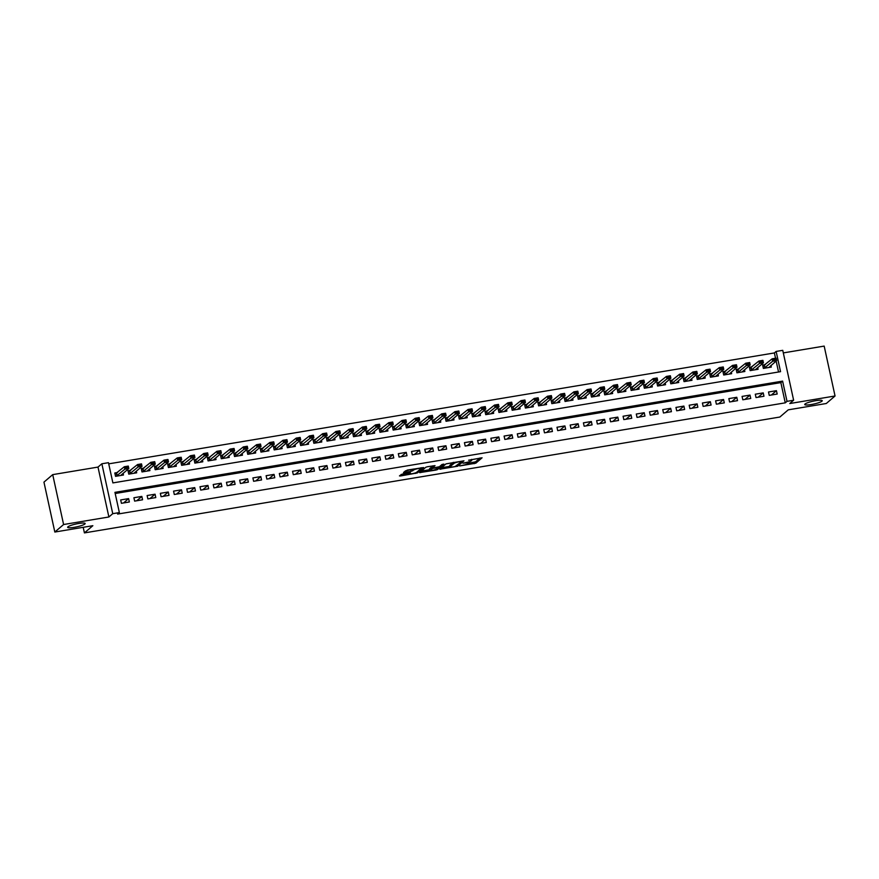 <?xml version="1.0" encoding="UTF-8"?>
<svg xmlns="http://www.w3.org/2000/svg" width="879" height="879" viewBox="0 0 879 879"><rect width="100%" height="100%" fill="white"/><g stroke="black" fill="none" stroke-linecap="round" stroke-linejoin="round"><path stroke-width="1.32" d="M459.728 465.936L475.836 463.178L482.077 457.794L468.595 460.211A4.395 0.714 167.7 0 1 471.781 460.211A4.395 0.714 167.7 0 1 471.638 460.464L471.122 460.904A4.395 0.714 167.7 0 1 465.87 462.541L462.936 463.189L465.387 462.947A4.395 0.714 167.7 0 1 468.584 462.958A4.395 0.714 167.7 0 1 468.441 463.2L467.925 463.64A4.395 0.714 167.7 0 1 462.673 465.277L459.728 465.936M84.867 524.005A8.955 1.461 167.7 0 0 85.153 523.51A8.955 1.461 167.7 0 0 77.385 523.719A8.955 1.461 167.7 0 0 67.936 526.829A8.955 1.461 167.7 0 0 67.65 527.323A8.955 1.461 167.7 0 0 75.429 527.114A8.955 1.461 167.7 0 0 84.867 524.005M821.942 401.198A8.955 1.461 167.7 0 0 822.228 400.703A8.955 1.461 167.7 0 0 814.459 400.912A8.955 1.461 167.7 0 0 805.021 404.021A8.955 1.461 167.7 0 0 804.724 404.516A8.955 1.461 167.7 0 0 812.504 404.307A8.955 1.461 167.7 0 0 821.942 401.198M402.846 473.902L399.462 475.902L400.417 475.978L417.371 472.924L423.612 467.54L407.296 470.089L403.516 472.473L411.064 471.386L413.745 469.979A3.67 0.604 167.7 0 1 417.624 468.705A3.67 0.604 167.7 0 1 420.81 468.617A3.67 0.604 167.7 0 1 420.689 468.826L416.613 472.32A3.67 0.604 167.7 0 1 412.734 473.594A3.67 0.604 167.7 0 1 409.548 473.682A3.67 0.604 167.7 0 1 409.669 473.473L410.394 472.814L409.394 472.814L402.846 473.902M119.357 512.578L112.743 513.677L101.865 463.782L108.469 462.673L112.886 482.912L780.552 371.663L776.135 351.435L782.749 350.336L793.627 400.231L787.013 401.34L782.607 381.112L114.94 492.35L119.357 512.578L117.599 514.083L785.266 402.835L787.013 401.34M793.627 400.231L789.771 403.538L835.05 395.989L826.282 403.505L788.265 409.834L779.849 417.042L84.417 532.905L92.844 525.697L54.828 532.037L63.596 524.521L108.886 516.984L112.743 513.677M439.819 469.177L457.728 466.2L463.969 460.816L446.016 463.87L439.819 469.177M435.907 470.067L419.591 472.616L425.843 467.232L427.48 466.727L435.028 465.639L432.468 467.859L433.424 467.947L439.412 466.705L442.038 464.464L443.884 464.112L437.544 469.562L435.907 470.067L435.775 469.452M54.828 532.037L43.95 482.131L52.718 474.627L63.596 524.521M835.05 395.989L824.172 346.095L783.31 352.908M117.599 472.495L114.797 472.968L115.534 476.341L123.467 475.012L123.115 473.385M130.817 470.298L128.015 470.759L128.752 474.133L136.684 472.814L136.333 471.188M144.035 468.089L141.244 468.562L141.98 471.935L149.913 470.606L149.551 468.99M157.253 465.892L154.462 466.353L155.198 469.727L163.131 468.408L162.78 466.782M170.482 463.683L167.68 464.156L168.416 467.529L176.349 466.2L175.998 464.584M183.7 461.486L180.909 461.947L181.634 465.321L189.567 464.002L189.216 462.376M196.918 459.277L194.127 459.75L194.863 463.123L202.796 461.794L202.445 460.178M210.147 457.08L207.345 457.541L208.081 460.915L216.014 459.596L215.663 457.97M223.365 454.872L220.563 455.344L221.299 458.717L229.232 457.388L228.881 455.772M236.583 452.674L233.792 453.135L234.528 456.509L242.461 455.19L242.099 453.564M249.801 450.477L247.01 450.938L247.746 454.311L255.679 452.982L255.328 451.366M263.03 448.268L260.228 448.729L260.964 452.103L268.897 450.784L268.545 449.158M276.248 446.071L273.457 446.532L274.182 449.905L282.115 448.587L281.763 446.961M289.466 443.862L286.675 444.324L287.411 447.697L295.344 446.378L294.981 444.752M302.695 441.665L299.893 442.126L300.629 445.499L308.562 444.181L308.21 442.555M315.913 439.456L313.111 439.929L313.847 443.291L321.78 441.972L321.428 440.346M329.131 437.259L326.34 437.72L327.076 441.093L335.009 439.775L334.646 438.149M342.349 435.05L339.558 435.523L340.294 438.885L348.227 437.566L347.875 435.94M355.577 432.853L352.776 433.314L353.512 436.687L361.445 435.369L361.093 433.743M368.795 430.644L366.005 431.117L366.73 434.479L374.663 433.16L374.311 431.534M382.013 428.447L379.223 428.908L379.959 432.281L387.892 430.963L387.529 429.337M395.242 426.238L392.441 426.711L393.177 430.084L401.11 428.754L400.758 427.128M408.46 424.041L405.658 424.502L406.395 427.875L414.328 426.557L413.976 424.931M421.678 421.832L418.887 422.305L419.624 425.678L427.557 424.348L427.194 422.722M434.896 419.635L432.105 420.096L432.842 423.469L440.775 422.151L440.423 420.525M448.125 417.426L445.323 417.899L446.06 421.272L453.993 419.942L453.641 418.316M461.343 415.229L458.552 415.69L459.277 419.063L467.21 417.745L466.859 416.119M474.561 413.02L471.77 413.493L472.506 416.866L480.439 415.536L480.077 413.921M487.79 410.823L484.988 411.284L485.724 414.657L493.657 413.339L493.306 411.713M501.008 408.614L498.206 409.087L498.942 412.46L506.875 411.13L506.524 409.515M514.226 406.417L511.435 406.878L512.171 410.251L520.104 408.933L519.742 407.307M527.444 404.208L524.653 404.681L525.389 408.054L533.322 406.724L532.971 405.109M540.673 402.011L537.871 402.472L538.607 405.845L546.54 404.527L546.189 402.901M553.891 399.802L551.1 400.275L551.825 403.648L559.758 402.318L559.407 400.703M567.109 397.605L564.318 398.066L565.054 401.439L572.987 400.121L572.625 398.495M580.338 395.407L577.536 395.869L578.272 399.242L586.205 397.923L585.853 396.297M593.556 393.199L590.754 393.66L591.49 397.033L599.423 395.715L599.071 394.089M606.774 391.001L603.983 391.463L604.719 394.836L612.652 393.517L612.289 391.891M619.992 388.793L617.201 389.254L617.937 392.627L625.87 391.309L625.518 389.683M633.221 386.595L630.419 387.057L631.155 390.43L639.088 389.111L638.736 387.485M646.439 384.387L643.648 384.859L644.373 388.221L652.306 386.903L651.954 385.277M659.657 382.189L656.866 382.651L657.602 386.024L665.535 384.705L665.172 383.079M672.885 379.981L670.084 380.453L670.82 383.815L678.753 382.497L678.401 380.871M686.103 377.783L683.302 378.245L684.038 381.618L691.971 380.299L691.619 378.673M699.321 375.575L696.531 376.047L697.267 379.409L705.2 378.091L704.837 376.465M712.539 373.377L709.749 373.839L710.485 377.212L718.418 375.893L718.066 374.267M725.768 371.169L722.967 371.641L723.703 375.014L731.636 373.685L731.284 372.059M738.986 368.971L736.184 369.433L736.921 372.806L744.854 371.487L744.502 369.861M752.204 366.763L749.413 367.235L750.15 370.608L758.083 369.279L757.72 367.653M769.246 395.374L777.179 394.056L776.443 390.683L768.51 392.001L769.246 395.374M756.028 397.572L763.961 396.253L763.225 392.88L755.292 394.21L756.028 397.572M742.81 399.78L750.743 398.462L750.007 395.089L742.074 396.407L742.81 399.78M729.581 401.978L737.514 400.659L736.778 397.286L728.845 398.616L729.581 401.978M716.363 404.186L724.296 402.868L723.56 399.495L715.627 400.813L716.363 404.186M703.145 406.384L711.078 405.065L710.342 401.692L702.409 403.011L703.145 406.384M689.927 408.592L697.849 407.274L697.124 403.9L689.191 405.219L689.927 408.592M676.698 410.79L684.631 409.471L683.895 406.098L675.962 407.416L676.698 410.79M663.48 412.998L671.413 411.669L670.677 408.306L662.744 409.625L663.48 412.998M650.262 415.196L658.195 413.877L657.459 410.504L649.526 411.822L650.262 415.196M637.033 417.404L644.966 416.075L644.23 412.712L636.297 414.031L637.033 417.404M623.815 419.602L631.748 418.283L631.012 414.91L623.079 416.228L623.815 419.602M610.597 421.81L618.53 420.481L617.794 417.118L609.861 418.437L610.597 421.81M597.379 424.008L605.301 422.689L604.576 419.316L596.643 420.634L597.379 424.008M584.15 426.216L592.083 424.887L591.347 421.524L583.414 422.843L584.15 426.216M570.932 428.414L578.865 427.095L578.129 423.722L570.196 425.04L570.932 428.414M557.715 430.622L565.647 429.293L564.911 425.919L556.978 427.249L557.715 430.622M544.486 432.82L552.419 431.501L551.682 428.128L543.749 429.446L544.486 432.82M531.268 435.028L539.201 433.699L538.464 430.325L530.531 431.655L531.268 435.028M518.05 437.226L525.983 435.907L525.246 432.534L517.313 433.852L518.05 437.226M504.832 439.434L512.765 438.105L512.028 434.731L504.096 436.061L504.832 439.434M491.603 441.632L499.536 440.313L498.8 436.94L490.867 438.258L491.603 441.632M478.385 443.829L486.318 442.511L485.582 439.137L477.649 440.467L478.385 443.829M465.167 446.038L473.1 444.719L472.364 441.346L464.431 442.664L465.167 446.038M451.938 448.235L459.871 446.917L459.135 443.543L451.202 444.873L451.938 448.235M438.72 450.444L446.653 449.125L445.917 445.752L437.984 447.07L438.72 450.444M425.502 452.641L433.435 451.323L432.699 447.949L424.766 449.279L425.502 452.641M412.284 454.85L420.217 453.531L419.481 450.158L411.548 451.476L412.284 454.85M399.055 457.047L406.988 455.729L406.252 452.355L398.319 453.685L399.055 457.047M385.837 459.256L393.77 457.937L393.034 454.564L385.101 455.882L385.837 459.256M372.619 461.453L380.552 460.135L379.816 456.761L371.883 458.08L372.619 461.453M359.39 463.662L367.323 462.343L366.587 458.97L358.665 460.288L359.39 463.662M346.172 465.859L354.105 464.541L353.369 461.167L345.436 462.486L346.172 465.859M332.954 468.067L340.887 466.738L340.151 463.376L332.218 464.694L332.954 468.067M319.736 470.265L327.669 468.946L326.933 465.573L319 466.892L319.736 470.265M306.507 472.473L314.44 471.144L313.704 467.782L305.771 469.1L306.507 472.473M293.289 474.671L301.222 473.352L300.486 469.979L292.553 471.298L293.289 474.671M280.071 476.879L288.004 475.55L287.268 472.188L279.335 473.506L280.071 476.879M266.842 479.077L274.775 477.758L274.039 474.385L266.117 475.704L266.842 479.077M253.624 481.285L261.557 479.956L260.821 476.583L252.888 477.912L253.624 481.285M240.406 483.483L248.339 482.164L247.603 478.791L239.67 480.11L240.406 483.483M227.189 485.691L235.122 484.362L234.385 480.989L226.452 482.318L227.189 485.691M213.96 487.889L221.893 486.57L221.156 483.197L213.223 484.516L213.96 487.889M200.742 490.097L208.675 488.768L207.938 485.395L200.005 486.724L200.742 490.097M187.524 492.295L195.457 490.976L194.72 487.603L186.787 488.922L187.524 492.295M174.295 494.503L182.228 493.174L181.503 489.801L173.57 491.13L174.295 494.503M161.077 496.701L169.01 495.382L168.274 492.009L160.341 493.328L161.077 496.701M147.859 498.898L155.792 497.58L155.056 494.207L147.123 495.536L147.859 498.898M134.641 501.107L142.574 499.788L141.838 496.415L133.905 497.734L134.641 501.107M785.266 402.835L780.849 382.607L115.193 493.515M128.609 498.613L120.676 499.942L121.412 503.304L129.345 501.986L128.609 498.613L123.543 502.953M775.542 358.236L774.377 352.94L108.721 463.848M778.541 372.004L776.146 361.005M765.433 364.565L762.631 365.027L763.368 368.4L771.301 367.081L770.949 365.455M83.197 527.301L84.417 532.905M108.886 516.984L97.998 467.079L52.718 474.627M97.998 467.079L101.865 463.782M774.377 352.94L776.135 351.435M780.849 382.607L782.607 381.112M776.443 390.683L771.377 395.023M763.225 392.88L758.159 397.22M750.007 395.089L744.931 399.429M736.778 397.286L731.713 401.626M723.56 399.495L718.495 403.835M710.342 401.692L705.277 406.032M697.124 403.9L692.048 408.241M683.895 406.098L678.83 410.438M670.677 408.306L665.612 412.636M657.459 410.504L652.383 414.844M644.23 412.712L639.165 417.042M631.012 414.91L625.947 419.25M617.794 417.118L612.729 421.448M604.576 419.316L599.5 423.656M591.347 421.524L586.282 425.854M578.129 423.722L573.064 428.062M564.911 425.919L559.835 430.26M551.682 428.128L546.617 432.468M538.464 430.325L533.399 434.666M525.246 432.534L520.181 436.874M512.028 434.731L506.952 439.071M498.8 436.94L493.734 441.28M485.582 439.137L480.516 443.477M472.364 441.346L467.287 445.686M459.135 443.543L454.069 447.883M445.917 445.752L440.851 450.092M432.699 447.949L427.633 452.289M419.481 450.158L414.405 454.498M406.252 452.355L401.187 456.695M393.034 454.564L387.969 458.904M379.816 456.761L374.74 461.101M366.587 458.97L361.522 463.31M353.369 461.167L348.304 465.507M340.151 463.376L335.086 467.705M326.933 465.573L321.857 469.913M313.704 467.782L308.639 472.111M300.486 469.979L295.421 474.319M287.268 472.188L282.192 476.517M274.039 474.385L268.974 478.725M260.821 476.583L255.756 480.923M247.603 478.791L242.538 483.131M234.385 480.989L229.309 485.329M221.156 483.197L216.091 487.537M207.938 485.395L202.873 489.735M194.72 487.603L189.644 491.943M181.503 489.801L176.426 494.141M168.274 492.009L163.208 496.349M155.056 494.207L149.99 498.547M141.838 496.415L136.761 500.755M468.364 463.266L475.539 461.827L480.055 457.97M441.5 467.738L449.96 466.331M455.135 466.529L461.728 461.519L459.179 461.772A4.395 0.714 167.7 0 0 453.927 463.409L450.213 466.595A4.395 0.714 167.7 0 0 450.07 466.837A4.395 0.714 167.7 0 0 453.256 466.848L455.135 466.529M450.07 466.837L449.773 465.485A4.395 0.714 167.7 0 1 449.916 465.244L453.19 462.442M429.622 469.716L421.327 471.1M433.006 465.804L432.204 466.639M429.864 470.1A3.67 0.604 167.7 0 0 429.743 470.298A3.67 0.604 167.7 0 0 432.929 470.21A3.67 0.604 167.7 0 0 436.808 468.936L438.291 467.628L432.94 468.353L429.864 470.1L429.567 468.749A3.67 0.604 167.7 0 0 429.457 468.946L429.743 470.298M432.237 467.09L431.007 467.518L431.303 468.87M429.567 468.749L431.007 467.518M405.241 470.957L412.833 469.166M420.766 468.408L421.59 467.705M401.143 474.462L409.416 473.089M762.84 365.983L763.521 365.873M773.916 359.665L775.893 359.335L773.828 359.258L772.685 361.236L772.158 358.808L776.124 358.149L776.651 360.577L772.685 361.236L764.093 368.279M773.828 359.258L772.158 358.808L762.884 366.18M768.949 367.466L776.651 360.577L775.893 359.335M775.805 358.929L776.124 358.149M749.622 368.191L750.292 368.081M760.687 361.873L762.675 361.533L760.599 361.467L759.467 363.434L758.94 361.005L762.895 360.346L763.433 362.774L759.467 363.434L750.864 370.488M760.599 361.467L758.94 361.005L749.666 368.378M755.709 369.378L763.433 362.774L762.675 361.533M762.587 361.137L762.895 360.346M742.491 371.586L750.205 364.983L746.238 365.642L737.646 372.685M736.393 370.389L737.074 370.279M747.469 364.071L749.457 363.741L747.381 363.664L746.238 365.642L745.711 363.214L736.437 370.586M747.381 363.664L745.711 363.214L749.677 362.555L750.205 364.983L749.457 363.741M749.369 363.335L749.677 362.555M723.175 372.597L723.856 372.476M734.251 366.279L736.228 365.939L734.163 365.873L733.02 367.84L732.493 365.411L736.459 364.752L736.987 367.18L733.02 367.84L724.428 374.893M734.163 365.873L732.493 365.411L723.219 372.784M729.284 374.08L736.987 367.18L736.228 365.939M736.141 365.543L736.459 364.752M709.957 374.795L710.639 374.685M721.033 368.477L723.01 368.147L720.934 368.07L719.802 370.048L719.275 367.62L723.241 366.961L723.769 369.378L719.802 370.048L711.21 377.091M720.934 368.07L719.275 367.62L710.001 374.992M716.044 375.992L723.769 369.378L723.01 368.147M722.923 367.741L723.241 366.961M702.826 378.19L710.551 371.586L706.584 372.246L697.981 379.299M696.739 377.003L697.41 376.882M707.804 370.674L709.792 370.345L707.716 370.279L706.584 372.246L706.046 369.817L696.772 377.19M707.716 370.279L706.046 369.817L710.012 369.158L710.551 371.586L709.792 370.345M709.705 369.949L710.012 369.158M683.51 379.201L684.192 379.091M694.586 372.883L696.564 372.553L694.498 372.476L693.355 374.454L692.828 372.026L696.794 371.356L697.322 373.784L693.355 374.454L684.763 381.497M694.498 372.476L692.828 372.026L683.554 379.398M689.608 380.398L697.322 373.784L696.564 372.553M696.476 372.147L696.794 371.356M670.292 381.409L670.974 381.288M681.368 375.08L683.346 374.751L681.28 374.685L680.137 376.651L679.61 374.223L683.576 373.564L684.104 375.992L680.137 376.651L671.545 383.694M681.28 374.685L679.61 374.223L670.336 381.596M676.39 382.596L684.104 375.992L683.346 374.751M683.258 374.355L683.576 373.564M663.162 384.804L670.886 378.19L666.919 378.86L658.316 385.903M657.074 383.607L657.745 383.497M668.139 377.289L670.128 376.959L668.051 376.882L666.919 378.86L666.392 376.432L657.118 383.804M668.051 376.882L666.392 376.432L670.358 375.762L670.886 378.19L670.128 376.959M670.04 376.553L670.358 375.762M643.846 385.815L644.527 385.694M654.921 379.486L656.91 379.157L654.833 379.091L653.69 381.057L653.163 378.629L657.129 377.97L657.657 380.398L653.69 381.057L645.098 388.1M654.833 379.091L653.163 378.629L643.889 386.002M649.944 387.002L657.657 380.398L656.91 379.157M656.822 378.75L657.129 377.97M630.628 388.013L631.309 387.903M641.703 381.695L643.681 381.365L641.615 381.288L640.472 383.255L639.945 380.838L643.911 380.167L644.439 382.596L640.472 383.255L631.88 390.309M641.615 381.288L639.945 380.838L630.672 388.21M636.726 389.21L644.439 382.596L643.681 381.365M643.593 380.959L643.911 380.167M623.497 391.408L631.221 384.804L627.254 385.463L618.662 392.506M617.41 390.221L618.091 390.1M628.485 383.892L630.463 383.563L628.386 383.497L627.254 385.463L626.727 383.035L617.454 390.408M628.386 383.497L626.727 383.035L630.693 382.376L631.221 384.804L630.463 383.563M630.375 383.156L630.693 382.376M604.192 392.419L604.862 392.309M615.256 386.101L617.245 385.771L615.168 385.694L614.036 387.661L613.498 385.244L617.465 384.573L618.003 387.002L614.036 387.661L605.433 394.715M615.168 385.694L613.498 385.244L604.225 392.616M610.279 393.616L618.003 387.002L617.245 385.771M617.157 385.365L617.465 384.573M590.963 394.627L591.644 394.506M602.038 388.298L604.016 387.969L601.95 387.892L600.807 389.869L600.28 387.441L604.247 386.782L604.774 389.21L600.807 389.869L592.215 396.912M601.95 387.892L600.28 387.441L591.007 394.814M597.061 395.814L604.774 389.21L604.016 387.969M603.928 387.562L604.247 386.782M583.832 398.022L591.556 391.408L587.59 392.067L578.997 399.121M577.745 396.825L578.426 396.715M588.82 390.507L590.798 390.177L588.732 390.1L587.59 392.067L587.062 389.639L577.789 397.011M588.732 390.1L587.062 389.639L591.029 388.979L591.556 391.408L590.798 390.177M590.71 389.771L591.029 388.979M564.527 399.022L565.197 398.912M575.591 392.704L577.58 392.375L575.503 392.298L574.372 394.275L573.844 391.847L577.811 391.188L578.338 393.616L574.372 394.275L565.768 401.318M575.503 392.298L573.844 391.847L564.571 399.22M570.614 400.22L578.338 393.616L577.58 392.375M577.492 391.968L577.811 391.188M551.309 401.231L551.979 401.121M562.373 394.913L564.362 394.583L562.285 394.506L561.143 396.473L560.615 394.045L564.582 393.385L565.109 395.814L561.143 396.473L552.55 403.527M562.285 394.506L560.615 394.045L551.342 401.417M557.396 402.417L565.109 395.814L564.362 394.583M564.274 394.177L564.582 393.385M538.08 403.428L538.761 403.318M549.155 397.11L551.133 396.781L549.067 396.704L547.925 398.681L547.397 396.253L551.364 395.594L551.891 398.022L547.925 398.681L539.332 405.724M549.067 396.704L547.397 396.253L538.124 403.626M544.178 404.626L551.891 398.022L551.133 396.781M551.045 396.374L551.364 395.594M524.862 405.637L525.543 405.527M535.937 399.319L537.915 398.989L535.849 398.912L534.707 400.879L534.179 398.451L538.146 397.791L538.673 400.22L534.707 400.879L526.114 407.933M535.849 398.912L534.179 398.451L524.906 405.823M530.949 406.823L538.673 400.22L537.915 398.989M537.827 398.583L538.146 397.791M511.644 407.834L512.314 407.724M522.708 401.516L524.697 401.187L522.62 401.11L521.489 403.087L520.95 400.659L524.917 400L525.455 402.428L521.489 403.087L512.886 410.13M522.62 401.11L520.95 400.659L511.677 408.032M517.731 409.032L525.455 402.428L524.697 401.187M524.609 400.78L524.917 400M504.513 411.24L512.226 404.626L508.26 405.285L499.668 412.339M498.415 410.043L499.096 409.933M509.49 403.725L511.468 403.395L509.402 403.318L508.26 405.285L507.732 402.857L498.459 410.229M509.402 403.318L507.732 402.857L511.699 402.197L512.226 404.626L511.468 403.395M511.38 402.989L511.699 402.197M485.197 412.24L485.878 412.13M496.272 405.922L498.25 405.593L496.185 405.516L495.042 407.493L494.514 405.065L498.481 404.406L499.008 406.834L495.042 407.493L486.45 414.536M496.185 405.516L494.514 405.065L485.241 412.438M491.295 413.438L499.008 406.834L498.25 405.593M498.162 405.186L498.481 404.406M471.979 414.448L472.649 414.339M483.043 408.131L485.032 407.801L482.956 407.724L481.824 409.691L481.296 407.263L485.263 406.603L485.79 409.032L481.824 409.691L473.221 416.745M482.956 407.724L481.296 407.263L472.023 414.635M478.066 415.635L485.79 409.032L485.032 407.801M484.944 407.395L485.263 406.603M464.848 417.844L472.561 411.24L468.595 411.899L460.003 418.942M458.761 416.646L459.431 416.536M469.825 410.328L471.814 409.999L469.738 409.922L468.595 411.899L468.067 409.471L458.794 416.844M469.738 409.922L468.067 409.471L472.034 408.812L472.561 411.24L471.814 409.999M471.726 409.592L472.034 408.812M445.532 418.854L446.213 418.745M456.608 412.537L458.585 412.207L456.52 412.13L455.377 414.097L454.85 411.669L458.816 411.009L459.343 413.438L455.377 414.097L446.785 421.151M456.52 412.13L454.85 411.669L445.576 419.041M451.63 420.041L459.343 413.438L458.585 412.207M458.497 411.801L458.816 411.009M432.314 421.052L432.995 420.942M443.39 414.734L445.367 414.405L443.302 414.328L442.159 416.305L441.632 413.877L445.598 413.218L446.125 415.646L442.159 416.305L433.567 423.348M443.302 414.328L441.632 413.877L432.358 421.25M438.401 422.25L446.125 415.646L445.367 414.405M445.279 413.998L445.598 413.218M419.096 423.26L419.766 423.14M430.161 416.943L432.149 416.602L430.073 416.536L428.941 418.503L428.403 416.075L432.369 415.415L432.907 417.844L428.941 418.503L420.338 425.557M430.073 416.536L428.403 416.075L419.129 423.447M425.183 424.447L432.907 417.844L432.149 416.602M432.061 416.206L432.369 415.415M405.867 425.458L406.548 425.348M416.943 419.14L418.92 418.811L416.855 418.734L415.712 420.711L415.185 418.283L419.151 417.624L419.679 420.041L415.712 420.711L407.12 427.754M416.855 418.734L415.185 418.283L405.911 425.656M411.965 426.656L419.679 420.041L418.92 418.811M418.833 418.404L419.151 417.624M392.649 427.666L393.331 427.546M403.725 421.338L405.702 421.008L403.637 420.942L402.494 422.909L401.967 420.481L405.933 419.821L406.461 422.25L402.494 422.909L393.902 429.963M403.637 420.942L401.967 420.481L392.693 427.853M398.747 428.853L406.461 422.25L405.702 421.008M405.615 420.612L405.933 419.821M379.431 429.864L380.102 429.754M390.496 423.546L392.484 423.217L390.408 423.14L389.276 425.117L388.749 422.689L392.715 422.03L393.243 424.447L389.276 425.117L380.673 432.16M390.408 423.14L388.749 422.689L379.475 430.062M385.518 431.062L393.243 424.447L392.484 423.217M392.397 422.81L392.715 422.03M366.213 432.072L366.884 431.952M377.278 425.744L379.267 425.414L377.19 425.348L376.047 427.315L375.52 424.887L379.486 424.227L380.014 426.656L376.047 427.315L367.455 434.369M377.19 425.348L375.52 424.887L366.246 432.259M372.3 433.259L380.014 426.656L379.267 425.414M379.179 425.018L379.486 424.227M359.071 435.468L366.796 428.853L362.829 429.523L354.237 436.566M352.984 434.27L353.666 434.16M364.06 427.952L366.038 427.623L363.972 427.546L362.829 429.523L362.302 427.095L353.028 434.468M363.972 427.546L362.302 427.095L366.268 426.425L366.796 428.853L366.038 427.623M365.95 427.216L366.268 426.425M339.766 436.478L340.448 436.358M350.842 430.15L352.82 429.82L350.754 429.754L349.611 431.721L349.084 429.293L353.05 428.633L353.578 431.062L349.611 431.721L341.019 438.764M350.754 429.754L349.084 429.293L339.81 436.665M345.854 437.665L353.578 431.062L352.82 429.82M352.732 429.424L353.05 428.633M326.548 438.676L327.219 438.566M337.613 432.358L339.602 432.028L337.525 431.952L336.393 433.929L335.855 431.501L339.821 430.831L340.36 433.259L336.393 433.929L327.79 440.972M337.525 431.952L335.855 431.501L326.581 438.874M332.636 439.874L340.36 433.259L339.602 432.028M339.514 431.622L339.821 430.831M319.418 442.071L327.131 435.468L323.164 436.127L314.572 443.17M313.32 440.884L314.001 440.764M324.395 434.556L326.373 434.226L324.307 434.16L323.164 436.127L322.637 433.699L313.363 441.071M324.307 434.16L322.637 433.699L326.603 433.039L327.131 435.468L326.373 434.226M326.285 433.819L326.603 433.039M300.102 443.082L300.783 442.972M311.177 436.764L313.155 436.434L311.089 436.358L309.946 438.324L309.419 435.907L313.385 435.237L313.913 437.665L309.946 438.324L301.354 445.378M311.089 436.358L309.419 435.907L300.146 443.28M306.211 444.565L313.913 437.665L313.155 436.434M313.067 436.028L313.385 435.237M286.884 445.29L287.554 445.17M297.948 438.962L299.937 438.632L297.86 438.566L296.728 440.533L296.201 438.105L300.168 437.445L300.695 439.874L296.728 440.533L288.125 447.576M297.86 438.566L296.201 438.105L286.928 445.477M292.971 446.477L300.695 439.874L299.937 438.632M299.849 438.225L300.168 437.445M279.753 448.686L287.466 442.071L283.499 442.73L274.907 449.784M273.666 447.488L274.336 447.378M284.73 441.17L286.719 440.84L284.642 440.764L283.499 442.73L282.972 440.302L273.699 447.686M284.642 440.764L282.972 440.302L286.939 439.643L287.466 442.071L286.719 440.84M286.631 440.434L286.939 439.643M260.437 449.696L261.118 449.576M271.512 443.368L273.49 443.038L271.424 442.961L270.282 444.939L269.754 442.511L273.721 441.851L274.248 444.28L270.282 444.939L261.689 451.982M271.424 442.961L269.754 442.511L260.481 449.883M266.557 451.18L274.248 444.28L273.49 443.038M273.402 442.631L273.721 441.851M247.219 451.894L247.9 451.784M258.294 445.576L260.272 445.246L258.206 445.17L257.064 447.136L256.536 444.708L260.503 444.049L261.03 446.477L257.064 447.136L248.471 454.19M258.206 445.17L256.536 444.708L247.263 452.081M253.306 453.081L261.03 446.477L260.272 445.246M260.184 444.84L260.503 444.049M240.088 455.289L247.812 448.686L243.846 449.345L235.242 456.388M234.001 454.091L234.671 453.982M245.065 447.774L247.054 447.444L244.977 447.367L243.846 449.345L243.307 446.917L234.045 454.289M244.977 447.367L243.307 446.917L247.274 446.257L247.812 448.686L247.054 447.444M246.966 447.037L247.274 446.257M220.772 456.3L221.453 456.19M231.847 449.982L233.836 449.652L231.759 449.576L230.617 451.542L230.089 449.114L234.056 448.455L234.583 450.883L230.617 451.542L222.024 458.596M231.759 449.576L230.089 449.114L220.816 456.487M226.892 457.783L234.583 450.883L233.836 449.652M233.737 449.246L234.056 448.455M207.554 458.497L208.235 458.388M218.629 452.18L220.607 451.85L218.541 451.773L217.399 453.751L216.871 451.323L220.838 450.663L221.365 453.092L217.399 453.751L208.806 460.794M218.541 451.773L216.871 451.323L207.598 458.695M213.652 459.695L221.365 453.092L220.607 451.85M220.519 451.443L220.838 450.663M200.423 461.904L208.147 455.289L204.181 455.948L195.577 463.002M194.336 460.706L195.006 460.596M205.4 454.388L207.389 454.058L205.312 453.982L204.181 455.948L203.653 453.52L194.38 460.893M205.312 453.982L203.653 453.52L207.62 452.861L208.147 455.289L207.389 454.058M207.301 453.652L207.62 452.861M181.118 462.903L181.788 462.793M192.182 456.586L194.171 456.256L192.094 456.179L190.952 458.157L190.424 455.729L194.391 455.069L194.918 457.498L190.952 458.157L182.36 465.2M192.094 456.179L190.424 455.729L181.151 463.101M187.205 464.101L194.918 457.498L194.171 456.256M194.083 455.849L194.391 455.069M167.889 465.112L168.57 465.002M178.964 458.794L180.942 458.464L178.876 458.388L177.734 460.354L177.206 457.926L181.173 457.267L181.7 459.695L177.734 460.354L169.142 467.408M178.876 458.388L177.206 457.926L167.933 465.299M173.987 466.299L181.7 459.695L180.942 458.464M180.854 458.058L181.173 457.267M160.758 468.507L168.482 461.904L164.516 462.563L155.924 469.606M154.671 467.309L155.352 467.199M165.746 460.992L167.724 460.662L165.659 460.585L164.516 462.563L163.988 460.135L154.715 467.507M165.659 460.585L163.988 460.135L167.955 459.475L168.482 461.904L167.724 460.662M167.636 460.255L167.955 459.475M141.453 469.518L142.123 469.408M152.517 463.2L154.506 462.87L152.43 462.793L151.298 464.76L150.759 462.332L154.726 461.673L155.264 464.101L151.298 464.76L142.695 471.814M152.43 462.793L150.759 462.332L141.497 469.705M147.54 470.704L155.264 464.101L154.506 462.87M154.418 462.464L154.726 461.673M128.224 471.715L128.905 471.605M139.3 465.398L141.288 465.068L139.212 464.991L138.069 466.969L137.542 464.541L141.508 463.881L142.035 466.309L138.069 466.969L129.477 474.012M139.212 464.991L137.542 464.541L128.268 471.913M134.322 472.913L142.035 466.309L141.288 465.068M141.189 464.661L141.508 463.881M115.006 473.924L115.687 473.814M126.082 467.606L128.059 467.265L125.994 467.199L124.851 469.166L124.324 466.738L128.29 466.079L128.817 468.507L124.851 469.166L116.259 476.22M125.994 467.199L124.324 466.738L115.05 474.111M121.104 475.11L128.817 468.507L128.059 467.265M127.971 466.87L128.29 466.079M475.539 461.827L475.836 463.178M473.891 462.343L474.188 463.694M457.498 465.145L457.728 466.2M440.61 468.507L440.775 469.254M453.696 462.354L453.927 463.409M449.916 465.244L450.213 466.595M420.426 471.869L420.591 472.616M432.182 466.518L432.468 467.859M437.313 468.507L437.544 469.562M409.515 472.792L409.669 473.473M413.548 469.045L413.745 469.979M412.416 469.518L412.701 470.869M410.768 470.034L411.064 471.386M404.351 471.715L404.516 472.473M417.14 471.869L417.371 472.924M415.591 472.825L415.723 473.429M400.253 475.231L400.417 475.978M764.269 365.51L764.796 367.938M764.433 365.411L764.972 367.84M751.051 367.719L751.578 370.147M751.215 367.609L751.743 370.037M737.822 369.916L738.36 372.344M737.997 369.817L738.525 372.246M724.604 372.125L725.131 374.553M724.779 372.015L725.307 374.443M711.386 374.322L711.913 376.75M711.55 374.223L712.078 376.651M698.168 376.531L698.695 378.959M698.333 376.421L698.86 378.849M684.939 378.728L685.477 381.156M685.115 378.629L685.642 381.057M671.721 380.937L672.248 383.354M671.886 380.827L672.424 383.255M658.503 383.134L659.03 385.562M658.668 383.035L659.195 385.463M645.274 385.343L645.812 387.76M645.45 385.233L645.977 387.661M632.056 387.54L632.583 389.968M632.232 387.441L632.759 389.869M618.838 389.738L619.365 392.166M619.003 389.639L619.53 392.067M605.62 391.946L606.147 394.374M605.785 391.847L606.312 394.275M592.391 394.144L592.929 396.572M592.567 394.045L593.094 396.473M579.173 396.352L579.7 398.78M579.338 396.253L579.876 398.681M565.955 398.55L566.483 400.978M566.12 398.451L566.647 400.879M552.737 400.758L553.265 403.186M552.902 400.659L553.429 403.087M539.508 402.956L540.036 405.384M539.684 402.857L540.211 405.285M526.29 405.164L526.818 407.592M526.455 405.065L526.982 407.493M513.072 407.362L513.6 409.79M513.237 407.263L513.765 409.691M499.843 409.57L500.382 411.998M500.019 409.471L500.547 411.888M486.625 411.768L487.153 414.196M486.79 411.669L487.329 414.097M473.407 413.976L473.935 416.404M473.572 413.877L474.1 416.294M460.189 416.174L460.717 418.602M460.354 416.075L460.882 418.503M446.961 418.382L447.488 420.81M447.136 418.272L447.664 420.7M433.743 420.58L434.27 423.008M433.907 420.481L434.435 422.909M420.525 422.788L421.052 425.216M420.689 422.678L421.217 425.106M407.296 424.986L407.834 427.414M407.471 424.887L407.999 427.315M394.078 427.194L394.605 429.622M394.242 427.084L394.781 429.512M380.86 429.391L381.387 431.82M381.025 429.293L381.552 431.721M367.642 431.6L368.169 434.028M367.807 431.49L368.334 433.918M354.413 433.797L354.94 436.226M354.589 433.699L355.116 436.127M341.195 436.006L341.722 438.423M341.36 435.896L341.887 438.324M327.977 438.203L328.504 440.632M328.142 438.105L328.669 440.533M314.748 440.401L315.286 442.829M314.924 440.302L315.451 442.73M301.53 442.609L302.057 445.038M301.695 442.511L302.233 444.939M288.312 444.807L288.839 447.235M288.477 444.708L289.004 447.136M275.094 447.015L275.621 449.444M275.259 446.917L275.786 449.345M261.865 449.213L262.392 451.641M262.041 449.114L262.568 451.542M248.647 451.421L249.175 453.85M248.812 451.323L249.339 453.751M235.429 453.619L235.957 456.047M235.594 453.52L236.121 455.948M222.2 455.827L222.739 458.256M222.376 455.729L222.903 458.157M208.982 458.025L209.51 460.453M209.147 457.926L209.685 460.354M195.764 460.233L196.292 462.662M195.929 460.135L196.457 462.563M182.546 462.431L183.074 464.859M182.711 462.332L183.239 464.76M169.317 464.639L169.845 467.068M169.493 464.541L170.021 466.958M156.099 466.837L156.627 469.265M156.264 466.738L156.803 469.166M142.881 469.045L143.409 471.474M143.046 468.946L143.574 471.364M129.652 471.243L130.191 473.671M129.828 471.144L130.356 473.572M116.435 473.451L116.962 475.88M116.599 473.341L117.138 475.77M468.364 461.991L468.584 462.958M471.594 459.376L471.781 460.211M432.138 466.595L432.424 467.936M409.361 472.814L409.548 473.682M420.645 467.859L420.81 468.617"/></g></svg>
